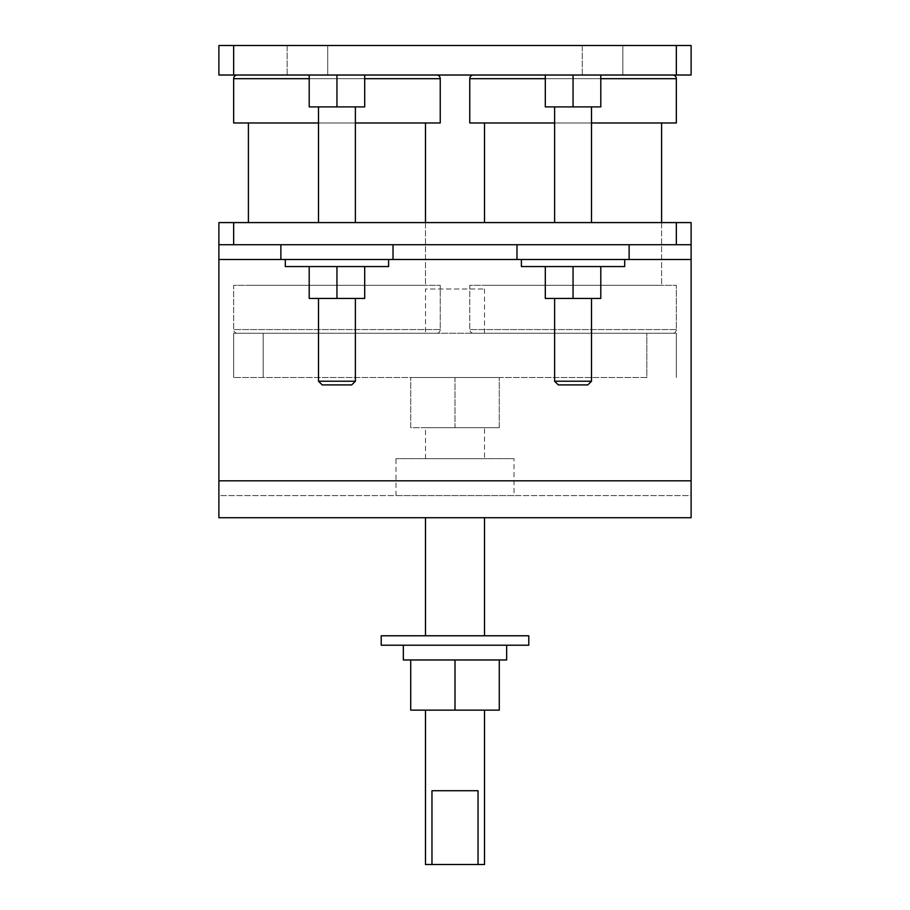 <?xml version="1.0" encoding="UTF-8"?>
<svg xmlns="http://www.w3.org/2000/svg" width="910" height="910" viewBox="0 0 910 910"><rect width="100%" height="100%" fill="white"/><g stroke="black" fill="none" stroke-linecap="round" stroke-linejoin="round"><path stroke-width="0.68" stroke-dasharray="4.55 3.41" d="M425.482 710.141L484.518 710.141L425.482 710.141M403.346 645.213L506.654 645.213L403.346 645.213M425.482 635.771L484.518 635.771L425.482 635.771M425.482 517.722L484.518 517.722L425.482 517.722M484.518 458.685L425.482 458.685L484.518 458.685L484.518 427.7L425.482 427.7L484.518 427.7M425.482 458.685L425.482 427.7M514.025 495.586L395.975 495.586L514.025 495.586L514.025 458.685L395.975 458.685L514.025 458.685M395.975 495.586L395.975 458.685M425.482 333.253L484.518 333.253L425.482 333.253L425.482 288.982L484.518 288.982L425.482 288.982M484.518 333.253L484.518 288.982M355.389 381.222L318.5 381.222L355.389 381.222L351.704 384.907L322.185 384.907L351.704 384.907L322.185 384.907L318.5 381.222L355.389 381.222L355.389 298.435L318.5 298.435L355.389 298.435M591.5 381.222L554.611 381.222L591.5 381.222L587.814 384.907L558.296 384.907L587.814 384.907L558.296 384.907L554.611 381.222L591.5 381.222L591.5 298.435L554.611 298.435L591.5 298.435M554.611 381.222L554.611 298.435M624.704 259.475L521.407 259.475L624.704 259.475L521.407 259.475L624.704 259.475L624.704 266.562L521.407 266.562L624.704 266.562L521.407 266.562L521.407 259.475M516.982 244.722L218.889 244.722L233.654 244.722L233.654 222.586L218.889 222.586L218.889 259.475L218.889 244.722L551.221 244.722L516.982 244.722L516.982 259.475L629.129 259.475L629.129 244.722M318.5 381.222L318.5 298.435M388.593 259.475L285.296 259.475L388.593 259.475L285.296 259.475L388.593 259.475L388.593 266.562L285.296 266.562L285.296 259.475M280.871 259.475L393.018 259.475L280.871 259.475L393.018 259.475L280.871 259.475L280.871 244.722M393.018 259.475L393.018 244.722M436.55 333.253L237.339 333.253A3.686 3.686 0 0 1 233.654 329.568L233.654 285.296L440.247 285.296L233.654 285.296L440.247 285.296L233.654 285.296L233.654 329.568L440.247 329.568L440.247 285.296L440.247 329.568L233.654 329.568A3.686 3.686 0 0 0 237.339 333.253L436.55 333.253A3.686 3.686 0 0 0 440.247 329.568A3.686 3.686 0 0 1 436.55 333.253L237.339 333.253L436.55 333.253M425.482 222.586L425.482 285.296L248.407 285.296L425.482 285.296L248.407 285.296L425.482 285.296L425.482 122.975L248.407 122.975L425.482 122.975M248.407 222.586L248.407 122.975M233.654 122.975L440.247 122.975L440.247 78.704L233.654 78.704L440.247 78.704L233.654 78.704L233.654 122.975L440.247 122.975L233.654 122.975M237.339 75.018L436.55 75.018L237.339 75.018M318.5 122.975L355.389 122.975M672.661 333.253L473.45 333.253A3.686 3.686 0 0 1 469.753 329.568L469.753 285.296L676.346 285.296L469.753 285.296L676.346 285.296L469.753 285.296L469.753 329.568L676.346 329.568L676.346 285.296L676.346 329.568L469.753 329.568A3.686 3.686 0 0 0 473.45 333.253L672.661 333.253A3.686 3.686 0 0 0 676.346 329.568A3.686 3.686 0 0 1 672.661 333.253L473.45 333.253L672.661 333.253M661.593 222.586L661.593 285.296L484.518 285.296L661.593 285.296L484.518 285.296L661.593 285.296L661.593 122.975L484.518 122.975L661.593 122.975M484.518 222.586L484.518 122.975M469.753 78.704L676.346 78.704L469.753 78.704L469.753 122.975L676.346 122.975L469.753 122.975L676.346 122.975L676.346 78.704L469.753 78.704A3.686 3.686 0 0 1 473.45 75.018L672.661 75.018L473.45 75.018M554.611 122.975L591.5 122.975M591.5 222.586L554.611 222.586L591.5 222.586L554.611 222.586L591.5 222.586L591.5 106.891L554.611 106.891L591.5 106.891M554.611 222.586L554.611 106.891M318.5 222.586L355.389 222.586L318.5 222.586L355.389 222.586L318.5 222.586L318.5 106.891L355.389 106.891L318.5 106.891M582.275 75.018L582.275 45.5L622.861 45.5L582.275 45.5L622.861 45.5L582.275 45.5L582.275 75.018L622.861 75.018L622.861 45.5L622.861 75.018L582.275 75.018M287.139 75.018L287.139 45.5L327.725 45.5L287.139 45.5L327.725 45.5L287.139 45.5L287.139 75.018L327.725 75.018L327.725 45.5L327.725 75.018L287.139 75.018M355.389 222.586L355.389 106.891M646.839 377.525L233.654 377.525L646.839 377.525L646.839 333.253L676.346 333.253L233.654 333.253L646.839 333.253L646.839 377.525M455 377.525L410.728 377.525L499.272 377.525L455 377.525L455 427.7L410.728 427.7L410.728 377.525L410.728 427.7L455 427.7L455 377.525M506.654 659.966L403.346 659.966M455 659.966L410.728 659.966L499.272 659.966L455 659.966L455 710.141L499.272 710.141L499.272 659.966M545.306 75.018L600.793 75.018L545.306 75.018L600.793 75.018L545.306 75.018L545.306 106.891L545.306 75.018L545.306 106.891L573.05 106.891L573.05 75.018L573.05 106.891L545.306 106.891L600.793 106.891L600.793 75.018L600.793 106.891L573.05 106.891L573.05 75.018M364.694 75.018L309.207 75.018L364.694 75.018L364.694 106.891L364.694 75.018L364.694 106.891L336.95 106.891L336.95 75.018L309.207 75.018L336.95 75.018L336.95 106.891L309.207 106.891L309.207 75.018L309.207 106.891L364.694 106.891L336.95 106.891L336.95 75.018M676.346 75.018L691.111 75.018L691.111 45.5L218.889 45.5L218.889 75.018L676.346 75.018L676.346 45.5M285.296 266.562L388.593 266.562L285.296 266.562M364.694 266.562L309.207 266.562L364.694 266.562L364.694 298.435L364.694 266.562L364.694 298.435L336.95 298.435L336.95 266.562L309.207 266.562L336.95 266.562L336.95 298.435L309.207 298.435L309.207 266.562L309.207 298.435L364.694 298.435L336.95 298.435L336.95 266.562M691.111 480.821L218.889 480.821L691.111 480.821L218.889 480.821L218.889 495.586L691.111 495.586L691.111 222.586L691.111 495.586L218.889 495.586L218.889 259.475L218.889 517.722L691.111 517.722L691.111 244.722L594.89 244.722L691.111 244.722L691.111 222.586L218.889 222.586L218.889 244.722M218.889 480.821L218.889 222.586L691.111 222.586L676.346 222.586L676.346 244.722L233.654 244.722M676.346 244.722L691.111 244.722M676.346 222.586L233.654 222.586M676.346 377.525L676.346 333.253L676.346 377.525M233.654 377.525L233.654 333.253L233.654 377.525M336.95 298.435L309.207 298.435L309.207 266.562M336.95 106.891L309.207 106.891L309.207 75.018M629.129 259.475L516.982 259.475M545.306 266.562L600.793 266.562L545.306 266.562L600.793 266.562L545.306 266.562L545.306 298.435L545.306 266.562L545.306 298.435L573.05 298.435L573.05 266.562L573.05 298.435L545.306 298.435L600.793 298.435L600.793 266.562L600.793 298.435L573.05 298.435L573.05 266.562M573.05 298.435L600.793 298.435L600.793 266.562M573.05 106.891L600.793 106.891L600.793 75.018M528.778 645.213L381.222 645.213M528.778 635.771L381.222 635.771M455 710.141L410.728 710.141L410.728 659.966M425.482 864.5L484.518 864.5M431.966 864.5L431.966 790.722L478.034 790.722L478.034 864.5M499.272 427.7L455 427.7L499.272 427.7L499.272 377.525L499.272 427.7M431.966 790.722L478.034 790.722L431.966 790.722M309.207 78.704L364.694 78.704M545.306 78.704L600.793 78.704M691.111 259.475L218.889 259.475M233.654 75.018L233.654 45.5M263.161 377.525L263.161 333.253L263.161 377.525"/><path stroke-width="1.36" d="M425.482 710.141L425.482 864.5L484.518 864.5L484.518 710.141M478.034 864.5L478.034 790.722L431.966 790.722L431.966 864.5M381.222 645.213L528.778 645.213L528.778 635.771L381.222 635.771L381.222 645.213M403.346 645.213L403.346 659.966L506.654 659.966L506.654 645.213M484.518 635.771L484.518 517.722M425.482 635.771L425.482 517.722M355.389 381.222L351.704 384.907L322.185 384.907L318.5 381.222L355.389 381.222L355.389 298.435M591.5 381.222L587.814 384.907L558.296 384.907L554.611 381.222L591.5 381.222L591.5 298.435M554.611 381.222L554.611 298.435M521.407 259.475L521.407 266.562L624.704 266.562L624.704 259.475M516.982 244.722L516.982 259.475L629.129 259.475L629.129 244.722M318.5 381.222L318.5 298.435M388.593 259.475L388.593 266.562L285.296 266.562L285.296 259.475M516.982 259.475L280.871 259.475L280.871 244.722M393.018 259.475L393.018 244.722M364.694 78.704L440.247 78.704A3.686 3.686 0 0 0 436.55 75.018A3.686 3.686 0 0 1 440.247 78.704L440.247 122.975L355.389 122.975M318.5 122.975L233.654 122.975L233.654 78.704A3.686 3.686 0 0 1 237.339 75.018A3.686 3.686 0 0 0 233.654 78.704L309.207 78.704M425.482 222.586L425.482 122.975M248.407 222.586L248.407 122.975M600.793 78.704L676.346 78.704A3.686 3.686 0 0 0 672.661 75.018A3.686 3.686 0 0 1 676.346 78.704L676.346 122.975L591.5 122.975M661.593 222.586L661.593 122.975M484.518 222.586L484.518 122.975M473.45 75.018A3.686 3.686 0 0 0 469.753 78.704L469.753 122.975L554.611 122.975M591.5 222.586L591.5 106.891M554.611 222.586L554.611 106.891M355.389 222.586L355.389 106.891M318.5 222.586L318.5 106.891M691.111 75.018L218.889 75.018L218.889 45.5L691.111 45.5L691.111 75.018M691.111 244.722L676.346 244.722L676.346 222.586L691.111 222.586L691.111 517.722L218.889 517.722L218.889 222.586L233.654 222.586L233.654 244.722L218.889 244.722M676.346 244.722L233.654 244.722M676.346 222.586L233.654 222.586M336.95 266.562L336.95 298.435L364.694 298.435L364.694 266.562M336.95 298.435L309.207 298.435L309.207 266.562M336.95 75.018L336.95 106.891L364.694 106.891L364.694 75.018M336.95 106.891L309.207 106.891L309.207 75.018M573.05 266.562L573.05 298.435L545.306 298.435L545.306 266.562M573.05 298.435L600.793 298.435L600.793 266.562M573.05 75.018L573.05 106.891L545.306 106.891L545.306 75.018M573.05 106.891L600.793 106.891L600.793 75.018M499.272 659.966L499.272 710.141L455 710.141L455 659.966M455 710.141L410.728 710.141L410.728 659.966M469.753 78.704L545.306 78.704M691.111 259.475L629.129 259.475M280.871 259.475L218.889 259.475M676.346 75.018L676.346 45.5M233.654 75.018L233.654 45.5M691.111 480.821L218.889 480.821"/></g></svg>

